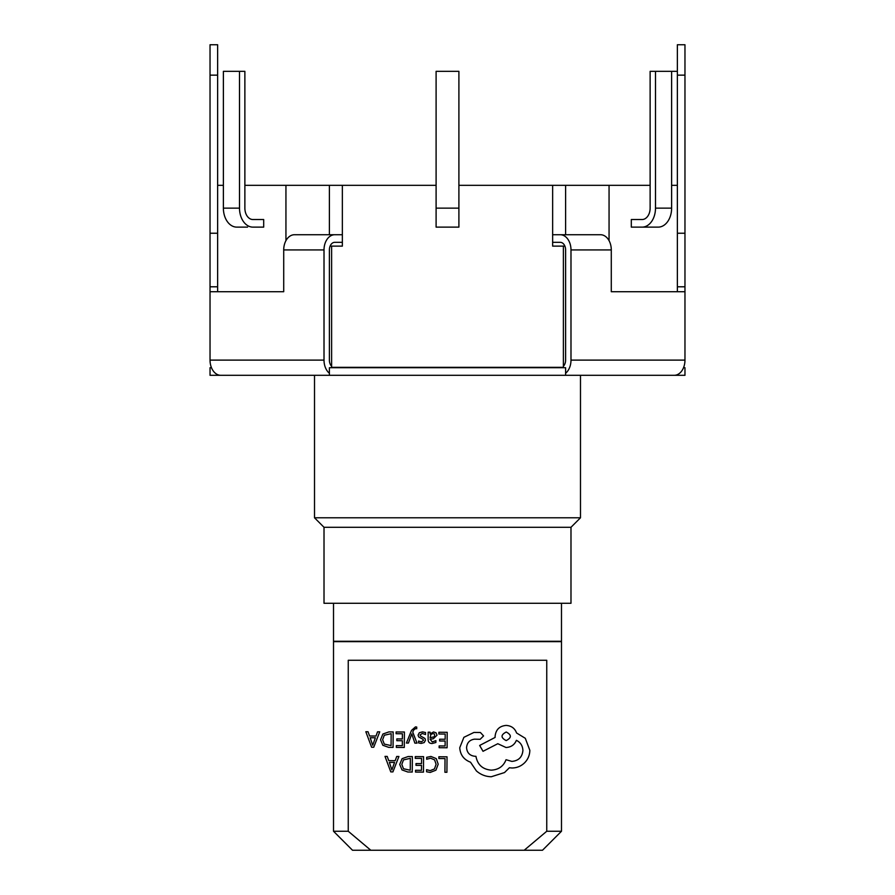 <?xml version="1.0" encoding="UTF-8"?>
<svg xmlns="http://www.w3.org/2000/svg" width="895" height="895" viewBox="0 0 895 895"><rect width="100%" height="100%" fill="white"/><g stroke="black" fill="none" stroke-linecap="round" stroke-linejoin="round"><path stroke-width="1.34" d="M217.63 291.714L217.63 185.332L223.381 185.332M244.872 185.332L436.1 185.332M458.9 185.332L650.128 185.332M671.619 185.332L677.37 185.332L677.37 291.714M342.36 185.332L342.36 246.125L331.62 246.125L331.62 367.33L563.38 367.33L563.38 246.125L564.89 246.125M552.64 185.332L552.64 246.125L563.38 246.125M609.059 185.332L609.059 240.665M647.432 227.129L631.311 227.129L631.311 219.532L642.062 219.532A11.4 8.055 90 0 0 650.128 208.132L650.128 71.343L655.498 71.343L655.498 208.132A18.996 13.436 90 0 1 642.062 227.129L658.183 227.129A18.996 13.436 90 0 0 671.619 208.132L655.498 208.132M331.62 246.125L330.11 246.125M285.941 240.665L285.941 185.332M263.689 227.129L263.689 219.532L252.938 219.532A11.4 8.055 90 0 1 244.872 208.132L244.872 71.343L239.502 71.343L239.502 208.132A18.996 13.436 90 0 0 252.938 227.129L263.689 227.129M247.568 227.129L236.817 227.129A18.996 13.436 90 0 1 223.381 208.132L239.502 208.132M565.606 234.725L565.606 185.332M329.394 234.725L329.394 185.332M223.381 208.132L223.381 71.343L239.502 71.343M677.37 71.343L655.498 71.343M671.619 71.343L671.619 208.132M436.1 208.132L436.1 227.129L458.9 227.129L458.9 71.343L436.1 71.343L436.1 208.132L458.9 208.132M324.012 527.289L324.012 603.286L570.988 603.286L570.988 527.289L324.012 527.289L314.514 517.791L580.486 517.791L580.486 375.307L314.514 375.307L314.514 517.791M570.988 527.289L580.486 517.791M561.489 603.286L561.489 641.279L333.511 641.279L333.511 603.286M329.394 373.271A15.193 10.751 90 0 1 324.012 360.114L324.012 249.929L283.715 249.929L283.715 291.714L210.034 291.714L210.034 286.792L217.63 286.792M210.034 286.792L210.034 44.75L217.63 44.75L210.034 44.75M217.63 185.332L217.63 44.75M580.486 375.307L674.226 375.307L565.606 375.307L565.606 367.711L329.394 367.711L329.394 375.307L220.774 375.307L314.514 375.307M677.37 286.792L684.966 286.792L684.966 360.114A15.193 10.751 90 0 1 674.226 375.307L684.966 375.307L684.966 367.711L683.534 367.711M211.466 367.711L210.034 367.711L210.034 375.307L220.774 375.307A15.193 10.751 -90 0 1 210.034 360.114L210.034 291.714M677.37 44.75L684.966 44.75L677.37 44.75L677.37 75.146L684.966 75.146L684.966 44.75M331.62 366.268A7.596 5.37 90 0 1 329.394 360.114L329.394 249.929A7.596 5.37 90 0 1 334.764 242.321L342.36 242.321M552.64 242.321L560.236 242.321A7.596 5.37 -90 0 1 565.606 249.929L565.606 360.114A7.596 5.37 -90 0 1 563.38 366.268M570.988 249.929A15.193 10.751 -90 0 0 560.236 234.725L600.534 234.725A15.193 10.751 90 0 1 611.285 249.929L570.988 249.929L570.988 360.114A15.193 10.751 -90 0 1 565.606 373.271M684.966 291.714L611.285 291.714L611.285 249.929M560.236 367.711A7.596 5.37 -90 0 0 561.915 367.33M333.085 367.33A7.596 5.37 90 0 0 334.764 367.711M552.64 234.725L560.236 234.725M283.715 249.929A15.193 10.751 -90 0 1 294.466 234.725L334.764 234.725A15.193 10.751 90 0 0 324.012 249.929M334.764 234.725L342.36 234.725M684.966 286.792L684.966 75.146M677.37 185.332L677.37 75.146M677.37 233.237L684.966 233.237M217.63 233.237L210.034 233.237M561.489 831.254L542.493 850.25L524.19 850.25L546.755 831.254L561.489 831.254L561.489 641.659L333.511 641.659L333.511 831.254L348.244 831.254L348.244 660.275L546.755 660.275L546.755 831.254M348.244 831.254L370.81 850.25L352.507 850.25L333.511 831.254M370.81 850.25L524.19 850.25M438.874 756.767L438.863 758.535L445.016 758.58L444.927 772.273L446.918 772.284L447.03 756.823L438.874 756.767M430.954 756.454L426.669 757.327L426.658 759.24L430.652 758.233L434.612 759.889L436.1 764.308L434.444 768.939L430.215 770.629L426.579 769.678L426.568 771.77L430.226 772.43L435.921 770.192L438.192 764.196L436.257 758.602L430.954 756.454M415.269 756.599L415.258 758.367L421.579 758.412L421.534 763.614L416.007 763.569L415.996 765.337L421.523 765.382L421.489 770.326L415.526 770.282L415.515 772.061L423.469 772.116L423.581 756.667L415.269 756.599M412.349 756.577L408.098 756.555L402.09 758.669L399.718 764.419L402 769.913L407.829 772.005L412.237 772.038L412.349 756.577M410.257 770.248L410.346 758.333L403.5 759.889L401.81 764.375L403.477 768.738L410.257 770.248M385.007 756.387L390.779 771.882L392.916 771.904L398.913 756.488L396.709 756.476L395.187 760.683L388.754 760.638L387.211 756.409L385.007 756.387M394.55 762.428L389.359 762.395L391.887 769.913L394.55 762.428M438.897 732.255L438.874 734.012L445.195 734.057L445.162 739.259L439.635 739.214L439.624 740.993L445.151 741.026L445.106 745.971L439.143 745.927L439.132 747.705L447.097 747.761L447.198 732.311L438.897 732.255M432.084 743.499L435.887 742.492L435.899 740.612L432.274 741.921L430.059 739.203L433.325 738.767L437.017 735.198L436.089 732.837L433.538 731.953L430.092 733.9L430.103 732.188L428.168 732.177L428.123 739.281C428.101 742.078 429.421 743.476 432.084 743.499M434.534 736.73L434.5 734.045L433.023 733.542L430.92 734.426L430.07 737.726L434.534 736.73M422.35 733.452L425.528 734.549L425.539 732.546L422.552 731.875L419.33 732.725L418.066 735.108L418.703 736.932L423.067 739.348L423.48 740.378L421.355 741.843L418.558 741.026L418.547 742.906L421.153 743.421L424.219 742.559L425.483 740.221L424.946 738.465L420.549 735.981L420.057 734.929L422.35 733.452M406.408 743.063L408.422 743.074L411.789 733.889L414.844 743.118L417.003 743.141L412.752 732.088L413.613 730.085L415.616 728.552L416.712 728.776L416.723 727.053L415.47 726.885L411.51 730.387L406.408 743.063M396.093 731.953L396.082 733.71L402.392 733.755L402.358 738.957L396.832 738.912L396.821 740.691L402.347 740.724L402.314 745.669L396.351 745.625L396.328 747.403L404.294 747.459L404.406 732.009L396.093 731.953M393.173 731.931L388.922 731.897L382.903 734.023L380.532 739.762L382.825 745.266L388.654 747.347L393.062 747.381L393.173 731.931M391.081 745.591L391.16 733.676L384.313 735.242L382.635 739.729L384.291 744.092L391.081 745.591M365.831 731.73L371.604 747.235L373.741 747.247L379.737 731.83L377.533 731.819L376.012 736.037L369.579 735.992L368.035 731.752L365.831 731.73M375.363 737.771L370.183 737.737L372.7 745.266L375.363 737.771M459.75 747.728C460.254 754.843 463.845 759.665 470.524 762.204L476.397 770.919C480.693 774.667 485.661 776.614 491.299 776.748L504.523 772.553L509.389 767.753L511.918 767.988C516.784 767.966 521.013 766.243 524.582 762.808C527.983 759.363 529.728 755.201 529.84 750.312L525.309 738.308L516.56 732.971C514.815 728.273 511.347 725.755 506.167 725.42C499.477 726.013 495.796 729.649 495.103 736.339L495.092 737.435L479.653 745.457L483.02 751.308L497.799 743.711L506.011 747.504C511.056 747.213 514.513 744.819 516.393 740.333C520.498 742.358 522.669 745.736 522.915 750.491C522.221 757.17 518.541 760.806 511.85 761.399L506.033 759.71C503.505 766.277 498.571 769.767 491.243 770.147C482.595 769.353 477.505 764.744 475.95 756.309L475.077 756.297C469.864 755.772 467.022 752.896 466.563 747.672C466.989 742.727 469.64 739.885 474.54 739.158L480.145 739.304L483.568 735.925L480.402 732.49L473.925 732.446L463.89 737.323L459.75 747.728M506.234 732.02C500.685 734.862 500.663 737.715 506.178 740.59C511.705 737.771 511.716 734.918 506.234 732.02M324.012 360.114L210.034 360.114M684.966 360.114L570.988 360.114M217.63 75.146L210.034 75.146"/></g></svg>
